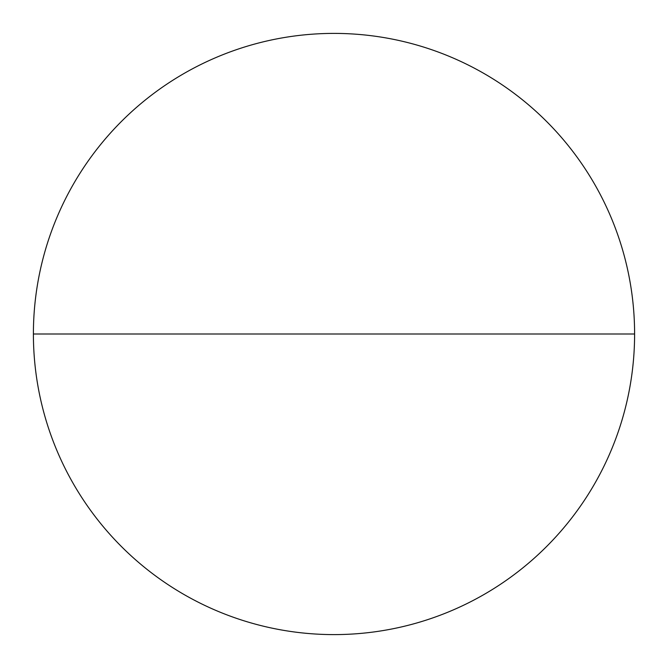 <?xml version="1.0" encoding="UTF-8"?>
<svg xmlns="http://www.w3.org/2000/svg" width="668" height="668" viewBox="0 0 668 668"><rect width="100%" height="100%" fill="white"/><g stroke="black" fill="none" stroke-linecap="round" stroke-linejoin="round"><path stroke-width="1" d="M634.6 334A300.6 300.6 0 0 0 183.7 73.672A300.6 300.6 0 0 0 183.7 594.328A300.6 300.6 0 0 0 634.6 334L33.4 334A300.6 300.6 0 0 0 484.3 594.328A300.6 300.6 0 0 0 484.3 73.672A300.6 300.6 0 0 0 33.4 334"/></g></svg>
